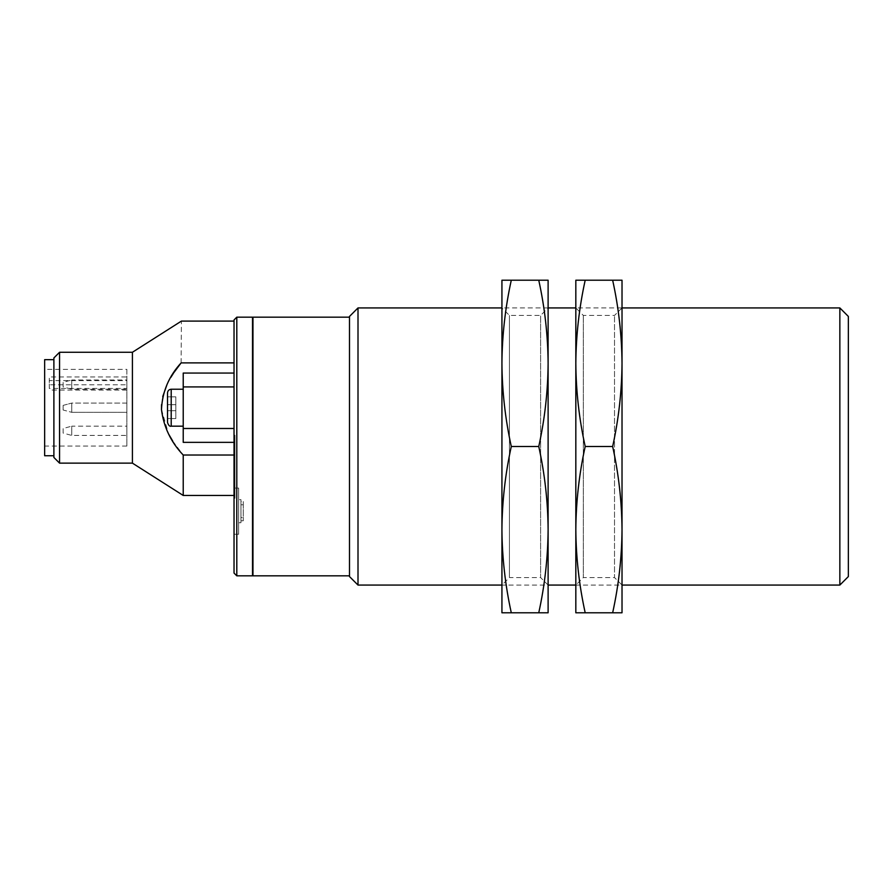 <?xml version="1.0" encoding="UTF-8"?>
<svg xmlns="http://www.w3.org/2000/svg" width="893" height="893" viewBox="0 0 893 893"><rect width="100%" height="100%" fill="white"/><g stroke="black" fill="none" stroke-linecap="round" stroke-linejoin="round"><path stroke-width="0.67" stroke-dasharray="4.46 3.35" d="M501.933 529.638C502.134 557.6 505.259 585.317 511.287 612.788L501.933 612.788L501.933 280.212L511.287 280.212C505.259 307.683 502.134 335.4 501.933 363.362C502.134 391.324 505.259 419.029 511.287 446.5C505.259 473.971 502.134 501.676 501.933 529.638L501.933 363.362M548.112 585.071L548.112 307.929L540.611 315.43L509.434 315.43L501.933 307.929L501.933 585.071L509.434 577.57L509.434 315.43L509.434 577.57L540.611 577.57L540.611 315.43L540.611 577.57L548.112 585.071L501.933 585.071M511.287 446.5L538.758 446.5C544.786 419.029 547.911 391.324 548.112 363.362C547.911 335.4 544.786 307.683 538.758 280.212L511.287 280.212M538.758 280.212L548.112 280.212L548.112 529.638C547.911 501.676 544.786 473.971 538.758 446.5M538.758 612.788C544.786 585.317 547.911 557.6 548.112 529.638L548.112 612.788L511.287 612.788M548.112 529.638L548.112 363.362M575.829 529.638C576.041 557.6 579.155 585.317 585.194 612.788L575.829 612.788L575.829 280.212L585.194 280.212C579.155 307.683 576.041 335.4 575.829 363.362C576.041 391.324 579.155 419.029 585.194 446.5C579.155 473.971 576.041 501.676 575.829 529.638L575.829 307.929L575.829 585.071L583.33 577.57L583.33 315.43L583.33 577.57L614.518 577.57L614.518 315.43L614.518 577.57L622.019 585.071L575.829 585.071M622.019 307.929L614.518 315.43L583.33 315.43L575.829 307.929L622.019 307.929L622.019 585.071M585.194 446.5L612.654 446.5C618.693 419.029 621.807 391.324 622.019 363.362C621.807 335.4 618.693 307.683 612.654 280.212L585.194 280.212M612.654 280.212L622.019 280.212L622.019 529.638C621.807 501.676 618.693 473.971 612.654 446.5M612.654 612.788C618.693 585.317 621.807 557.6 622.019 529.638L622.019 612.788L585.194 612.788M622.019 529.638L622.019 363.362M173.945 372.504L173.476 373.207M170.831 377.393L167.069 384.414M162.749 396.57L161.544 404.663M161.477 409.44L168.576 433.987M172.673 440.975L183.221 455.028L234.033 455.028L234.033 442.348L234.033 495.459L234.033 455.028M181.123 362.893C181.491 307.895 181.491 307.895 181.123 362.893L234.033 362.893L234.033 373.062L234.033 321.1L234.033 362.893M234.033 373.062L183.221 373.062L183.221 442.348L183.221 373.062L183.221 386.915L234.033 386.915L234.033 373.062L234.033 428.484L234.033 386.915L183.221 386.915L234.033 386.915M132.41 463.132L132.41 352.277M183.221 495.459L183.221 455.028M839.855 307.929L839.855 585.071M548.112 307.929L501.933 307.929M358.004 585.071L358.004 307.929M848.35 316.435L848.35 576.565M349.498 576.565L349.498 316.435M349.498 317.171L349.498 575.829L349.498 317.171M252.965 575.829L252.965 317.171M252.965 318.098L252.965 574.902L252.965 318.098M252.507 318.098L252.507 574.902L252.507 318.098M252.507 317.171L252.507 575.829M236.801 575.829L236.801 317.171M234.033 573.06L234.033 319.94M234.033 442.348L234.033 428.484L234.033 442.348L183.221 442.348L183.221 386.915M234.033 486.495L234.033 435.204L234.033 498.261L234.033 435.204L234.033 486.495L234.948 486.495L234.948 498.261L234.948 435.204L234.948 498.261L234.948 435.204L234.948 486.495L234.033 486.495M234.033 488.069L234.033 534.26L234.033 488.069L234.033 534.26L234.033 488.069L238.643 488.069L238.643 534.26L238.643 488.069L234.033 488.069M234.033 428.484L183.221 428.484M238.643 488.069L238.643 534.26L238.643 488.069M183.221 389.225L183.221 426.173L183.221 389.225L183.221 426.173L183.221 389.225L171.21 389.225L171.21 426.173L171.21 389.225C168.978 389.46 167.75 390.688 167.516 392.92L167.516 422.478C168.52 425.459 169.759 426.687 171.21 426.173L171.21 389.225M238.643 499.622L238.643 522.718L238.643 499.622L238.643 522.718L238.643 499.622L240.954 499.622L240.954 517.538L243.264 517.538L243.264 501.531L240.954 501.531L240.954 517.538L240.954 499.622L238.643 499.622M59.552 463.132L59.552 352.277M243.264 501.531L243.264 520.798L240.954 520.798L240.954 504.802L243.264 504.802L243.264 520.798L243.264 501.531L240.954 501.531L240.954 499.622L240.954 517.538L243.264 517.538L243.264 520.798L240.954 520.798L240.954 504.802L240.954 522.718L240.954 520.798L240.954 522.718L238.643 522.718L240.954 522.718L240.954 504.802L243.264 504.802L243.264 501.531M53.893 457.462L53.893 357.937M53.893 359.667L53.893 455.743L53.893 359.667M167.516 396.849L167.516 410.702L167.516 396.849L175.832 396.849L175.832 410.702L167.516 410.702L167.516 418.56L167.516 404.696L167.516 418.56L167.516 410.702L175.832 410.702L175.832 396.849L175.832 418.56L175.832 410.702L167.516 410.702L175.832 410.702L175.832 396.849L167.516 396.849M44.65 455.743L44.65 359.667M167.516 404.696L175.832 404.696L167.516 404.696M167.516 418.56L175.832 418.56L175.832 410.702L175.832 418.56L167.516 418.56M167.516 410.702L175.832 410.702L167.516 410.702M44.65 369.367L44.65 446.042L44.65 369.367L126.873 369.367L126.873 446.042L126.873 384.794L49.271 384.794L49.271 376.958L126.873 376.958L126.873 369.367M126.873 376.958L126.873 380.597L49.271 380.597L49.271 376.958M49.271 384.794L49.271 388.433L126.873 388.433L126.873 384.794M126.873 412.32L126.873 403.078L126.873 412.32L126.873 403.078L126.873 412.32L71.741 412.32L71.741 403.078L71.741 412.32L126.873 412.32M126.873 426.173L126.873 435.416L126.873 426.173L71.741 426.173L71.741 435.416L71.741 426.173L63.124 428.484L63.124 433.105L71.741 435.416L126.873 435.416M126.873 379.983L126.873 389.225L126.873 379.983L71.741 379.983L71.741 389.225L71.741 379.983L63.124 382.293L63.124 386.915L71.741 389.225L126.873 389.225M126.873 388.433L126.873 380.597M49.271 388.433L49.271 380.597M126.873 403.078L71.741 403.078L71.741 412.32L71.741 403.078L126.873 403.078M63.124 410.01L63.124 405.389L63.124 410.01L71.741 412.32L63.124 410.01L63.124 405.389L63.124 410.01M63.124 433.105L63.124 428.484M63.124 386.915L63.124 382.293M234.033 446.958L234.948 446.958L234.033 446.958M238.643 534.26L234.033 534.26L238.643 534.26M183.221 426.173L171.21 426.173M126.873 446.042L44.65 446.042M126.873 390.051L49.271 390.051M63.124 405.389L71.741 403.078L63.124 405.389M234.033 498.261L234.948 498.261L234.033 498.261M234.033 435.204L234.948 435.204L234.033 435.204"/><path stroke-width="1.34" d="M501.933 529.638L501.933 612.788L511.287 612.788C505.259 585.317 502.134 557.6 501.933 529.638C502.134 501.676 505.259 473.971 511.287 446.5C505.259 419.029 502.134 391.324 501.933 363.362L501.933 585.071L358.004 585.071L358.004 307.929L501.933 307.929L501.933 363.362C502.134 335.4 505.259 307.683 511.287 280.212L501.933 280.212L501.933 363.362M538.758 280.212C544.786 307.683 547.911 335.4 548.112 363.362L548.112 280.212L511.287 280.212M538.758 612.788L548.112 612.788L548.112 529.638C547.911 557.6 544.786 585.317 538.758 612.788L511.287 612.788M538.758 446.5C544.786 473.971 547.911 501.676 548.112 529.638L548.112 363.362C547.911 391.324 544.786 419.029 538.758 446.5L511.287 446.5M575.829 529.638L575.829 612.788L585.194 612.788C579.155 585.317 576.041 557.6 575.829 529.638C576.041 501.676 579.155 473.971 585.194 446.5C579.155 419.029 576.041 391.324 575.829 363.362C576.041 335.4 579.155 307.683 585.194 280.212L575.829 280.212L575.829 585.071L548.112 585.071L548.112 529.638M548.112 363.362L548.112 307.929L575.829 307.929M612.654 280.212C618.693 307.683 621.807 335.4 622.019 363.362L622.019 280.212L585.194 280.212M612.654 612.788L622.019 612.788L622.019 529.638C621.807 557.6 618.693 585.317 612.654 612.788L585.194 612.788M612.654 446.5C618.693 473.971 621.807 501.676 622.019 529.638L622.019 363.362C621.807 391.324 618.693 419.029 612.654 446.5L585.194 446.5M839.855 585.071L839.855 307.929L848.35 316.435L848.35 576.565L839.855 585.071L622.019 585.071L622.019 529.638M622.019 363.362L622.019 307.929L839.855 307.929M234.033 362.893L181.123 362.893L173.945 372.504M173.476 373.207L170.831 377.393M167.069 384.414L162.749 396.57M161.544 404.663L161.477 409.44M168.576 433.987L172.673 440.975M234.033 455.028L183.221 455.028C170.976 442.247 163.732 427.1 161.477 409.574C162.314 391.759 168.855 376.199 181.123 362.893C181.491 307.895 181.491 307.895 181.123 362.893M59.552 352.277L59.552 463.132L53.893 457.462L53.893 357.937L59.552 352.277L132.41 352.277L132.41 463.132L183.221 495.459L183.221 455.028M358.004 307.929L349.498 316.435L349.498 576.565L358.004 585.071M349.498 317.171L252.965 317.171L252.965 575.829L349.498 575.829M236.801 575.829L252.507 575.829L252.507 317.171L236.801 317.171L236.801 575.829L234.033 573.06L234.033 319.94L236.801 317.171M234.033 386.915L183.221 386.915L183.221 373.062L234.033 373.062M183.221 386.915L183.221 428.484L234.033 428.484M234.033 442.348L183.221 442.348L183.221 428.484M183.221 389.225L171.21 389.225L171.21 426.173C169.759 426.687 168.52 425.459 167.516 422.478L167.516 392.92C167.75 390.688 168.978 389.46 171.21 389.225M53.893 359.667L44.65 359.667L44.65 455.743L53.893 455.743M132.41 352.277L181.402 321.1L234.033 321.1M234.033 495.459L183.221 495.459M132.41 463.132L59.552 463.132M183.221 426.173L171.21 426.173"/></g></svg>
